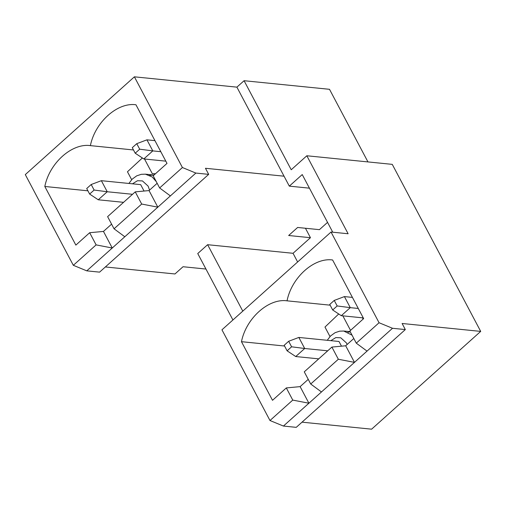 <?xml version="1.0" encoding="UTF-8"?>
<svg xmlns="http://www.w3.org/2000/svg" width="506" height="506" viewBox="0 0 506 506"><rect width="100%" height="100%" fill="white"/><g stroke="black" fill="none" stroke-linecap="round" stroke-linejoin="round"><path stroke-width="0.76" d="M329.507 89.309L367.951 161.92L329.507 89.309L244.075 80.713L329.507 89.309M392.264 164.368L480.7 331.398L371.613 429.177L302.019 422.168L371.613 429.177L480.7 331.398L392.264 164.368L306.832 155.766L348.122 233.753L331.038 232.033L348.122 233.753L306.832 155.766L291.222 169.757L244.075 80.713L236.897 87.146L244.075 80.713L291.222 169.757L306.832 155.766L392.264 164.368M305.447 228.25L310.45 237.7L293.044 253.297L297.636 261.969L293.044 253.297L310.45 237.7L288.66 235.505L297.636 227.466L319.419 229.661L327.546 222.374L319.419 229.661L297.636 227.466L288.66 235.505L310.45 237.7L305.447 228.25M25.3 174.602L134.387 76.823L236.897 87.146L289.318 186.145L302.234 174.57L332.752 232.203L302.234 174.57L289.318 186.145L236.897 87.146L134.387 76.823L25.3 174.602L73.326 265.308L96.115 244.885L89.67 232.716L103.464 231.419L111.586 224.145L103.464 231.419L89.67 232.716L75.856 245.1L89.67 232.716L96.115 244.885L73.326 265.308L86.773 270.849L112.25 248.016L96.115 244.885L112.25 248.016L86.773 270.849L73.326 265.308L25.3 174.602M338.337 359.241L331.892 347.078L304.264 371.84L310.709 384.01L338.337 359.241L310.709 384.01L321.462 391.967L354.478 362.372L338.337 359.241L354.478 362.372L308.907 403.225L292.765 400.094L286.32 387.925L300.121 386.628L308.243 379.348L300.121 386.628L308.907 403.225L283.43 426.058L321.462 391.967L310.709 384.01L304.264 371.84L331.892 347.078L345.693 345.781L353.814 338.501L345.693 345.781L354.478 362.372L367.033 351.113L354.478 362.372L345.693 345.781L331.892 347.078L338.337 359.241M221.951 329.811L331.038 232.033L221.951 329.811L269.983 420.518L292.765 400.094L269.983 420.518L283.43 426.058L269.983 420.518L221.951 329.811M349.836 330.994L363.65 318.609L349.836 330.994L356.281 343.163L379.064 322.739L331.038 232.033L379.064 322.739L392.511 328.28L405.325 329.57L402.106 323.486L480.7 331.398L402.106 323.486L405.325 329.57L392.511 328.28L367.033 351.113L392.511 328.28L379.064 322.739L356.281 343.163L367.033 351.113L356.281 343.163L349.836 330.994M272.506 400.309L286.32 387.925L272.506 400.309L241.463 341.683C246.087 318.299 268.604 298.116 287.035 300.83L330.14 305.169L287.035 300.83C291.658 277.452 314.175 257.269 332.606 259.983C314.175 257.269 291.658 277.452 287.035 300.83C268.604 298.116 246.087 318.299 241.463 341.683L284.568 346.022L241.463 341.683L272.506 400.309M362.498 317.831L363.15 319.058L362.498 317.831M332.606 259.983L363.65 318.609L332.606 259.983M114.052 228.801L141.686 204.038L135.241 191.869L107.614 216.631L114.052 228.801L124.811 236.757L157.821 207.169L141.686 204.038L114.052 228.801L107.614 216.631L135.241 191.869L149.036 190.572L157.157 183.292L149.036 190.572L135.241 191.869L141.686 204.038L157.821 207.169L112.25 248.016L103.464 231.419L112.25 248.016L124.811 236.757L114.052 228.801M153.185 175.784L166.999 163.4L153.185 175.784L159.624 187.954L182.413 167.53L134.387 76.823L182.413 167.53L195.86 173.071L208.674 174.361L205.455 168.277L284.049 176.189L205.455 168.277L208.674 174.361L195.86 173.071L157.821 207.169L149.036 190.572L157.821 207.169L195.86 173.071L182.413 167.53L159.624 187.954L170.383 195.911L159.624 187.954L153.185 175.784M135.956 104.774C117.525 102.06 95.008 122.243 90.384 145.627L133.489 149.966L90.384 145.627C95.008 122.243 117.525 102.06 135.956 104.774L166.999 163.4L135.956 104.774M75.856 245.1L44.813 186.474C49.436 163.096 71.953 142.913 90.384 145.627C71.953 142.913 49.436 163.096 44.813 186.474L87.917 190.813L44.813 186.474L75.856 245.1M341.48 346.174L338.995 341.48L341.48 346.174M324.972 327.059L338.71 313.973L324.972 327.059L330.001 336.553L324.972 327.059M144.058 191.04L140.668 184.639L144.058 191.04M127.461 171.762L142.382 157.973L127.461 171.762L131.661 179.693L127.461 171.762M296.244 427.349L283.43 426.058L296.244 427.349L405.325 329.57L296.244 427.349M232.924 319.975L197.745 253.544L232.924 319.975M242.791 311.133L207.618 244.702L197.745 253.544L207.618 244.702L293.044 253.297L207.618 244.702L242.791 311.133M99.587 272.139L86.773 270.849L99.587 272.139L208.674 174.361L99.587 272.139M174.962 273.967L105.368 266.966L174.962 273.967L183.033 266.732L205.955 269.04L183.033 266.732L174.962 273.967M309.438 188.169L289.318 186.145L309.438 188.169M155.272 173.912L152.255 173.609L155.272 173.912M144.52 159.01L152.255 173.609L144.52 159.01M149.618 175.354L154.02 175.032L145.399 174.165L152.211 176.967L156.291 181.654L152.211 176.967L145.399 174.165L141.294 174.311L136.728 175.835L132.211 179.124L128.904 183.457M149.542 190.123L148.125 186.113L142.439 180.92L137.505 180.724L132.471 183.817L137.505 180.724L142.439 180.92L148.125 186.113L149.542 190.123M342.847 315.852L350.531 330.367L342.847 315.852M347.945 332.214L350.291 331.854M327.243 340.298L330.551 335.978L335.061 332.695L339.621 331.171L343.726 331.025L352.056 335.181L343.726 331.025L350.196 331.677M347.135 344.485L346.446 342.96L340.766 337.787L335.845 337.578L330.816 340.658L335.845 337.578L340.766 337.787L346.446 342.96L347.135 344.485M300.121 386.628L286.32 387.925L292.765 400.094L308.907 403.225L300.121 386.628M123.565 202.337L98.259 199.788L123.565 202.337M89.638 194.064L94.122 190.047L91.194 184.513L86.709 188.536L89.638 194.064L86.709 188.536L91.194 184.513L101.371 180.686L107.228 191.749L132.534 194.291L107.228 191.749L98.259 199.788L89.638 194.064L98.259 199.788L107.228 191.749L94.122 190.047L89.638 194.064M140.668 184.639L101.371 180.686L140.668 184.639M101.371 180.686L91.194 184.513L94.122 190.047L107.228 191.749L101.371 180.686M165.804 161.148L143.831 158.941L165.804 161.148M135.21 153.217L139.694 149.194L136.765 143.666L132.281 147.689L135.21 153.217L132.281 147.689L136.765 143.666L146.942 139.833L152.799 150.896L160.8 151.705L152.799 150.896L143.831 158.941L135.21 153.217L143.831 158.941L152.799 150.896L139.694 149.194L135.21 153.217M154.944 140.643L146.942 139.833L154.944 140.643M146.942 139.833L136.765 143.666L139.694 149.194L152.799 150.896L146.942 139.833M318.748 358.862L295.732 356.54L318.748 358.862M287.111 350.822L291.601 346.8L288.673 341.272L284.182 345.288L287.111 350.822L284.182 345.288L288.673 341.272L298.844 337.439L304.701 348.501L327.717 350.816L304.701 348.501L295.732 356.54L287.111 350.822L295.732 356.54L304.701 348.501L291.601 346.8L287.111 350.822M338.995 341.48L298.844 337.439L338.995 341.48M298.844 337.439L288.673 341.272L291.601 346.8L304.701 348.501L298.844 337.439M363.276 317.907L341.303 315.693L363.276 317.907M332.682 309.976L337.173 305.953L334.245 300.425L329.754 304.441L332.682 309.976L329.754 304.441L334.245 300.425L344.415 296.592L350.272 307.654L358.273 308.458L350.272 307.654L341.303 315.693L332.682 309.976L341.303 315.693L350.272 307.654L337.173 305.953L332.682 309.976M352.416 297.395L344.415 296.592L352.416 297.395M344.415 296.592L334.245 300.425L337.173 305.953L350.272 307.654L344.415 296.592M155.405 173.798L154.121 173.666"/></g></svg>
